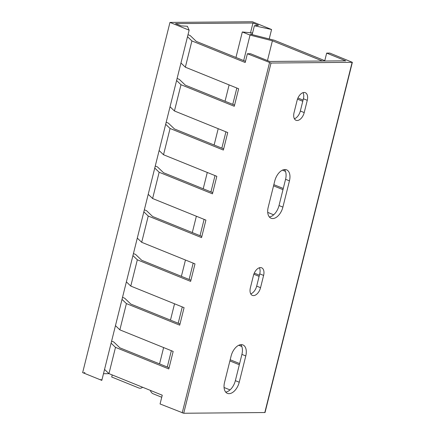 <?xml version="1.0" encoding="UTF-8"?>
<svg xmlns="http://www.w3.org/2000/svg" width="435" height="435" viewBox="0 0 435 435"><rect width="100%" height="100%" fill="white"/><g stroke="black" fill="none" stroke-linecap="round" stroke-linejoin="round"><path stroke-width="0.65" d="M170.042 106.771L174.435 110.968L227.739 132.544L223.372 150.059L170.069 128.483L163.522 154.746L216.826 176.322L212.459 193.831L159.156 172.26L152.609 198.523L205.913 220.099L201.546 237.608L148.243 216.032L141.69 242.3L194.994 263.876L190.628 281.385L137.329 259.809L130.777 286.078L184.081 307.654L179.715 325.162L126.411 303.587L119.864 329.855L173.168 351.426L168.802 368.94L115.498 347.364L108.951 373.627L162.25 395.203L160.069 403.957L183.711 413.25L271.027 63.037L352.35 62.319L265.035 412.532L183.711 413.25M252.3 34.12L250.266 34.137L274.338 40.265L324.776 60.682M297.937 98.011L303.059 100.088M273.843 184.652L283.277 188.469M254.279 273.12L259.401 275.192M230.186 359.756L239.62 363.573M187.501 36.725L191.9 40.928L245.204 62.504L247.384 53.75L250.549 53.722L269.64 61.449L345.754 60.84L326.663 53.114L329.822 53.086L352.35 62.319M322.4 61.025L272.397 40.787L250.043 35.094L242.311 31.967L252.588 32.957M188.012 34.691L190.187 35.572L196.283 41.396L245.498 61.319M272.397 40.787L267.465 60.568M250.043 35.094L243.687 60.585M236.841 88.033L232.768 104.362M225.928 131.81L221.855 148.139M215.01 175.588L210.942 191.911M204.097 219.365L200.029 235.688M193.183 263.142L189.111 279.466M182.27 306.92L178.198 323.243M171.352 350.692L167.285 367.02M326.663 53.114L324.695 61.009M224.063 387.498L230.012 389.907M239.321 364.758L229.887 360.941M238.766 345.26L241.816 346.494M259.102 276.377L253.822 274.24M267.721 212.394L273.675 214.803M282.984 189.655L273.544 185.837M282.424 170.15L285.474 171.385M302.765 101.273L297.486 99.136M247.384 53.75L271.027 63.037M177.094 78.469L179.274 79.349L185.37 85.173L234.585 105.096M166.181 122.246L168.361 123.127L174.457 128.95L223.672 148.873M155.268 166.023L157.443 166.904L163.538 172.728L212.753 192.645M144.349 209.795L146.53 210.681L152.625 216.505L201.84 236.422M133.436 253.572L135.617 254.459L141.712 260.282L190.927 280.2M122.523 297.35L124.698 298.231L130.794 304.054L180.008 323.977M111.605 341.127L113.785 342.008L119.881 347.831L169.095 367.754M180.955 62.993L185.353 67.197L238.652 88.767L234.286 106.281L180.987 84.705L176.588 80.502M242.311 31.967L235.96 57.458M229.114 84.907L225.042 101.235M218.201 128.684L214.129 145.007M207.283 172.461L203.216 188.785M196.37 216.238L192.297 232.562M185.457 260.016L181.384 276.339M174.538 303.788L170.471 320.116M163.625 347.565L159.558 363.894M115.498 347.364L111.099 343.161M170.069 128.483L165.675 124.279M191.9 40.928L185.353 67.197M180.987 84.705L174.435 110.968M159.123 150.543L163.522 154.746M159.156 172.26L154.757 168.057M148.21 194.32L152.609 198.523M148.243 216.032L143.844 211.834M137.297 238.097L141.69 242.3M137.329 259.809L132.931 255.606M126.378 281.875L130.777 286.078M126.411 303.587L122.012 299.383M115.465 325.652L119.864 329.855M104.552 369.429L108.951 373.627M239.234 382.224A11.952 6.976 -68 0 1 227.407 393.36A11.952 6.976 -68 0 1 224.552 382.338L231.099 356.075A11.952 6.976 -68 0 1 242.926 344.939A11.952 6.976 -68 0 1 245.78 355.955L239.234 382.224A11.952 6.976 -68 0 1 229.055 393.664A11.952 6.976 -68 0 1 224.552 382.338L231.099 356.075A11.952 6.976 -68 0 1 241.278 344.634A11.952 6.976 -68 0 1 245.78 355.955L239.234 382.224L235.362 380.652A11.952 6.976 -68 0 1 225.678 392.065M260.549 287.682A8.27 4.829 -68 0 1 252.365 295.392A8.27 4.829 -68 0 1 250.386 287.763L253.442 275.507A8.27 4.829 -68 0 1 261.631 267.797A8.27 4.829 -68 0 1 263.605 275.426L260.549 287.682A8.27 4.829 -68 0 1 253.502 295.604A8.27 4.829 -68 0 1 250.386 287.763L253.442 275.507A8.27 4.829 -68 0 1 260.489 267.585A8.27 4.829 -68 0 1 263.605 275.426L260.549 287.682L256.677 286.116A8.27 4.829 -68 0 1 250.734 293.853M282.891 207.114A11.952 6.976 -68 0 1 271.07 218.25A11.952 6.976 -68 0 1 268.21 207.234L274.762 180.971A11.952 6.976 -68 0 1 286.583 169.835A11.952 6.976 -68 0 1 289.444 180.851L282.891 207.114L279.02 205.548A11.952 6.976 -68 0 1 269.336 216.962M304.212 112.578A8.27 4.829 -68 0 1 296.023 120.288A8.27 4.829 -68 0 1 294.044 112.66L297.1 100.403A8.27 4.829 -68 0 1 305.288 92.693A8.27 4.829 -68 0 1 307.268 100.322L304.212 112.578L300.335 111.012A8.27 4.829 -68 0 1 294.392 118.75M240.783 344.661A11.952 6.976 -68 0 1 241.909 354.389L235.362 380.652M259.385 267.77A8.27 4.829 -68 0 1 259.733 273.86L256.677 286.116M284.441 169.558A11.952 6.976 -68 0 1 285.567 179.285L279.02 205.548M303.043 92.66A8.27 4.829 -68 0 1 303.391 98.75L300.335 111.012M189.138 30.173L101.817 380.38L82.65 372.621L169.965 22.413L189.138 30.173L187.398 26.279L181.025 25.861L175.495 23.62L252.963 23.001L258.499 25.241L254.388 25.741L271.576 29.509L252.403 21.75L169.965 22.413M109.044 373.665L103.481 373.714L109.044 373.665M269.216 38.965L271.576 29.509M252.175 34.626L254.388 25.741M250.533 32.755L252.963 23.001M142.598 387.248A5.514 4.35 89.5 0 1 138.792 387.971L111.719 377.014L112.23 374.959M161.738 397.258L153.169 393.789A5.514 4.35 89.5 0 1 150.385 390.402M84.907 372.605A3.676 0.701 14 0 0 85.418 373.741L99.816 379.57L101.562 379.798M182.205 412.918L269.521 62.711M264.795 412.597L352.111 62.39M245.78 355.955L241.909 354.389M263.605 275.426L259.733 273.86M289.444 180.851L285.567 179.285M307.268 100.322L303.391 98.75"/></g></svg>
